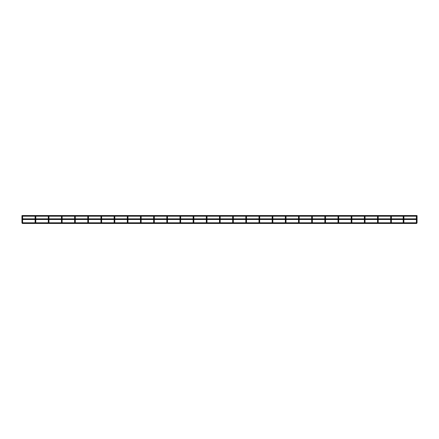 <?xml version="1.0" encoding="UTF-8"?>
<svg xmlns="http://www.w3.org/2000/svg" width="439" height="439" viewBox="0 0 439 439"><rect width="100%" height="100%" fill="white"/><g stroke="black" fill="none" stroke-linecap="round" stroke-linejoin="round"><path stroke-width="0.33" stroke-dasharray="2.19 1.65" d="M22.608 222.463A0.329 0.329 0 0 0 22.279 222.134M416.391 221.739L417.05 221.739L417.05 222.463A0.329 0.329 0 0 0 416.721 222.134A0.329 0.329 0 0 0 416.391 222.463L416.391 221.739L417.05 221.739L416.391 221.739L416.391 216.207M35.12 221.739L35.779 221.739L35.779 222.463A0.329 0.329 0 0 0 35.449 222.134A0.329 0.329 0 0 0 35.12 222.463L35.12 221.739L35.779 221.739L35.12 221.739L35.12 216.207M48.29 221.739L48.948 221.739L48.948 222.463A0.329 0.329 0 0 0 48.619 222.134A0.329 0.329 0 0 0 48.29 222.463L48.29 221.739L48.948 221.739L48.29 221.739L48.29 216.207M61.46 221.739L62.118 221.739L62.118 222.463A0.329 0.329 0 0 0 61.789 222.134A0.329 0.329 0 0 0 61.46 222.463L61.46 221.739L62.118 221.739L61.46 221.739L61.46 216.207M74.63 221.739L75.288 221.739L75.288 222.463A0.329 0.329 0 0 0 74.959 222.134A0.329 0.329 0 0 0 74.63 222.463L74.63 221.739L75.288 221.739L74.63 221.739L74.63 216.207M87.8 221.739L88.458 221.739L88.458 222.463A0.329 0.329 0 0 0 88.129 222.134A0.329 0.329 0 0 0 87.8 222.463L87.8 221.739L88.458 221.739L87.8 221.739L87.8 216.207M100.97 221.739L101.628 221.739L101.628 222.463A0.329 0.329 0 0 0 101.299 222.134A0.329 0.329 0 0 0 100.97 222.463L100.97 221.739L101.628 221.739L100.97 221.739L100.97 216.207M114.14 221.739L114.798 221.739L114.798 222.463A0.329 0.329 0 0 0 114.469 222.134A0.329 0.329 0 0 0 114.14 222.463L114.14 221.739L114.798 221.739L114.14 221.739L114.14 216.207M127.31 221.739L127.968 221.739L127.968 222.463A0.329 0.329 0 0 0 127.639 222.134A0.329 0.329 0 0 0 127.31 222.463L127.31 221.739L127.968 221.739L127.31 221.739L127.31 216.207M140.48 221.739L141.138 221.739L141.138 222.463A0.329 0.329 0 0 0 140.809 222.134A0.329 0.329 0 0 0 140.48 222.463L140.48 221.739L141.138 221.739L140.48 221.739L140.48 216.207M153.65 221.739L154.308 221.739L154.308 222.463A0.329 0.329 0 0 0 153.979 222.134A0.329 0.329 0 0 0 153.65 222.463L153.65 221.739L154.308 221.739L153.65 221.739L153.65 216.207M166.82 221.739L167.478 221.739L167.478 222.463A0.329 0.329 0 0 0 167.149 222.134A0.329 0.329 0 0 0 166.82 222.463L166.82 221.739L167.478 221.739L166.82 221.739L166.82 216.207M179.99 221.739L180.648 221.739L180.648 222.463A0.329 0.329 0 0 0 180.319 222.134A0.329 0.329 0 0 0 179.99 222.463L179.99 221.739L180.648 221.739L179.99 221.739L179.99 216.207M193.16 221.739L193.818 221.739L193.818 222.463A0.329 0.329 0 0 0 193.489 222.134A0.329 0.329 0 0 0 193.16 222.463L193.16 221.739L193.818 221.739L193.16 221.739L193.16 216.207M206.33 221.739L206.988 221.739L206.988 222.463A0.329 0.329 0 0 0 206.659 222.134A0.329 0.329 0 0 0 206.33 222.463L206.33 221.739L206.988 221.739L206.33 221.739L206.33 216.207M219.5 221.739L220.158 221.739L220.158 222.463A0.329 0.329 0 0 0 219.829 222.134A0.329 0.329 0 0 0 219.5 222.463L219.5 221.739L220.158 221.739L219.5 221.739L219.5 216.207M232.67 221.739L233.328 221.739L233.328 222.463A0.329 0.329 0 0 0 232.999 222.134A0.329 0.329 0 0 0 232.67 222.463L232.67 221.739L233.328 221.739L232.67 221.739L232.67 216.207M245.84 221.739L246.498 221.739L246.498 222.463A0.329 0.329 0 0 0 246.169 222.134A0.329 0.329 0 0 0 245.84 222.463L245.84 221.739L246.498 221.739L245.84 221.739L245.84 216.207M259.668 222.463A0.329 0.329 0 0 0 259.339 222.134A0.329 0.329 0 0 0 259.01 222.463L259.01 221.739L259.668 221.739L259.01 221.739L259.668 221.739L259.668 222.463M272.18 221.739L272.838 221.739L272.838 222.463A0.329 0.329 0 0 0 272.509 222.134A0.329 0.329 0 0 0 272.18 222.463L272.18 221.739L272.838 221.739L272.18 221.739L272.18 216.207M285.35 221.739L286.009 221.739L286.009 222.463A0.329 0.329 0 0 0 285.679 222.134A0.329 0.329 0 0 0 285.35 222.463L285.35 221.739L286.009 221.739L285.35 221.739L285.35 216.207M298.52 221.739L299.178 221.739L299.178 222.463A0.329 0.329 0 0 0 298.849 222.134A0.329 0.329 0 0 0 298.52 222.463L298.52 221.739L299.178 221.739L298.52 221.739L298.52 216.207M311.69 221.739L312.349 221.739L312.349 222.463A0.329 0.329 0 0 0 312.019 222.134A0.329 0.329 0 0 0 311.69 222.463L311.69 221.739L312.349 221.739L311.69 221.739L311.69 216.207M324.86 221.739L325.519 221.739L325.519 222.463A0.329 0.329 0 0 0 325.189 222.134A0.329 0.329 0 0 0 324.86 222.463L324.86 221.739L325.519 221.739L324.86 221.739L324.86 216.207M338.03 221.739L338.688 221.739L338.688 222.463A0.329 0.329 0 0 0 338.359 222.134A0.329 0.329 0 0 0 338.03 222.463L338.03 221.739L338.688 221.739L338.03 221.739L338.03 216.207M351.2 221.739L351.858 221.739L351.858 222.463A0.329 0.329 0 0 0 351.529 222.134A0.329 0.329 0 0 0 351.2 222.463L351.2 221.739L351.858 221.739L351.2 221.739L351.2 216.207M364.37 221.739L365.029 221.739L365.029 222.463A0.329 0.329 0 0 0 364.699 222.134A0.329 0.329 0 0 0 364.37 222.463L364.37 221.739L365.029 221.739L364.37 221.739L364.37 216.207M377.54 221.739L378.199 221.739L378.199 222.463A0.329 0.329 0 0 0 377.869 222.134A0.329 0.329 0 0 0 377.54 222.463L377.54 221.739L378.199 221.739L377.54 221.739L377.54 216.207M390.71 221.739L391.368 221.739L391.368 222.463A0.329 0.329 0 0 0 391.039 222.134A0.329 0.329 0 0 0 390.71 222.463L390.71 221.739L391.368 221.739L390.71 221.739L390.71 216.207M403.221 221.739L403.88 221.739L403.88 222.463A0.329 0.329 0 0 0 403.551 222.134A0.329 0.329 0 0 0 403.221 222.463L403.221 221.739L403.88 221.739L403.221 221.739L403.221 216.207M22.608 216.207L22.608 221.739L21.95 221.739L22.279 221.739L21.95 221.739L21.95 222.463M22.608 218.841L22.608 219.5M417.05 221.739L417.05 215.67M416.391 218.841L416.391 219.5M417.05 222.792L21.95 222.792M416.809 223.451L22.191 223.451M416.929 216.207L22.071 216.207M416.929 215.549L22.071 215.549M416.929 219.5L22.071 219.5M416.929 218.841L22.071 218.841M35.779 221.739L35.779 216.207M35.779 218.841L35.779 219.5M35.12 218.841L35.12 219.5M48.948 221.739L48.948 216.207M48.948 218.841L48.948 219.5M48.29 218.841L48.29 219.5M62.118 221.739L62.118 216.207M62.118 218.841L62.118 219.5M61.46 218.841L61.46 219.5M75.288 221.739L75.288 216.207M75.288 218.841L75.288 219.5M74.63 218.841L74.63 219.5M88.458 221.739L88.458 216.207M88.458 218.841L88.458 219.5M87.8 218.841L87.8 219.5M101.628 221.739L101.628 216.207M101.628 218.841L101.628 219.5M100.97 218.841L100.97 219.5M114.798 221.739L114.798 216.207M114.798 218.841L114.798 219.5M114.14 218.841L114.14 219.5M127.968 221.739L127.968 216.207M127.968 218.841L127.968 219.5M127.31 218.841L127.31 219.5M141.138 221.739L141.138 216.207M141.138 218.841L141.138 219.5M140.48 218.841L140.48 219.5M154.308 221.739L154.308 216.207M154.308 218.841L154.308 219.5M153.65 218.841L153.65 219.5M167.478 221.739L167.478 216.207M167.478 218.841L167.478 219.5M166.82 218.841L166.82 219.5M180.648 221.739L180.648 216.207M180.648 218.841L180.648 219.5M179.99 218.841L179.99 219.5M193.818 221.739L193.818 216.207M193.818 218.841L193.818 219.5M193.16 218.841L193.16 219.5M206.988 221.739L206.988 216.207M206.988 218.841L206.988 219.5M206.33 218.841L206.33 219.5M220.158 221.739L220.158 216.207M220.158 218.841L220.158 219.5M219.5 218.841L219.5 219.5M233.328 221.739L233.328 216.207M233.328 218.841L233.328 219.5M232.67 218.841L232.67 219.5M246.498 221.739L246.498 216.207M246.498 218.841L246.498 219.5M245.84 218.841L245.84 219.5M259.668 221.739L259.668 216.207M259.668 218.841L259.668 219.5M259.01 219.5L259.01 218.841L259.01 219.5M259.01 216.207L259.01 215.67L259.01 216.207M272.838 221.739L272.838 216.207M272.838 218.841L272.838 219.5M272.18 218.841L272.18 219.5M286.009 221.739L286.009 216.207M286.009 218.841L286.009 219.5M285.35 218.841L285.35 219.5M299.178 221.739L299.178 216.207M299.178 218.841L299.178 219.5M298.52 218.841L298.52 219.5M312.349 221.739L312.349 216.207M312.349 218.841L312.349 219.5M311.69 218.841L311.69 219.5M325.519 221.739L325.519 216.207M325.519 218.841L325.519 219.5M324.86 218.841L324.86 219.5M338.688 221.739L338.688 216.207M338.688 218.841L338.688 219.5M338.03 218.841L338.03 219.5M351.858 221.739L351.858 216.207M351.858 218.841L351.858 219.5M351.2 218.841L351.2 219.5M365.029 221.739L365.029 216.207M365.029 218.841L365.029 219.5M364.37 218.841L364.37 219.5M378.199 221.739L378.199 216.207M378.199 218.841L378.199 219.5M377.54 218.841L377.54 219.5M391.368 221.739L391.368 216.207M391.368 218.841L391.368 219.5M390.71 218.841L390.71 219.5M403.88 221.739L403.88 216.207M403.88 218.841L403.88 219.5M403.221 218.841L403.221 219.5"/><path stroke-width="0.66" d="M22.608 219.5L22.608 221.739L21.95 221.739L21.95 215.67L21.95 222.463A0.329 0.329 0 0 1 22.279 222.134A0.329 0.329 0 0 0 21.95 222.463A0.329 0.329 0 0 0 22.279 222.792A0.329 0.329 0 0 0 22.608 222.463A0.329 0.329 0 0 0 22.279 222.134A0.329 0.329 0 0 0 21.95 222.463A0.329 0.329 0 0 0 22.279 222.792A0.329 0.329 0 0 0 22.608 222.463L22.608 221.739L22.608 222.463M416.721 222.792A0.329 0.329 0 0 0 417.05 222.463A0.329 0.329 0 0 0 416.721 222.134A0.329 0.329 0 0 0 416.391 222.463A0.329 0.329 0 0 0 416.721 222.792A0.329 0.329 0 0 0 417.05 222.463L417.05 221.739L416.391 221.739L416.391 222.463A0.329 0.329 0 0 0 416.721 222.792A0.329 0.329 0 0 1 416.391 222.463L416.391 222.463A0.329 0.329 0 0 1 416.721 222.134M35.449 222.792A0.329 0.329 0 0 0 35.779 222.463A0.329 0.329 0 0 0 35.449 222.134A0.329 0.329 0 0 0 35.12 222.463A0.329 0.329 0 0 0 35.449 222.792A0.329 0.329 0 0 0 35.779 222.463L35.779 221.739L35.12 221.739L35.12 222.463A0.329 0.329 0 0 0 35.449 222.792A0.329 0.329 0 0 1 35.12 222.463L35.12 222.463A0.329 0.329 0 0 1 35.449 222.134M48.619 222.792A0.329 0.329 0 0 0 48.948 222.463A0.329 0.329 0 0 0 48.619 222.134A0.329 0.329 0 0 0 48.29 222.463A0.329 0.329 0 0 0 48.619 222.792A0.329 0.329 0 0 0 48.948 222.463L48.948 221.739L48.29 221.739L48.29 222.463A0.329 0.329 0 0 0 48.619 222.792A0.329 0.329 0 0 1 48.29 222.463L48.29 222.463A0.329 0.329 0 0 1 48.619 222.134M61.789 222.792A0.329 0.329 0 0 0 62.118 222.463A0.329 0.329 0 0 0 61.789 222.134A0.329 0.329 0 0 0 61.46 222.463A0.329 0.329 0 0 0 61.789 222.792A0.329 0.329 0 0 0 62.118 222.463L62.118 221.739L61.46 221.739L61.46 222.463A0.329 0.329 0 0 0 61.789 222.792A0.329 0.329 0 0 1 61.46 222.463L61.46 222.463A0.329 0.329 0 0 1 61.789 222.134M74.959 222.792A0.329 0.329 0 0 0 75.288 222.463A0.329 0.329 0 0 0 74.959 222.134A0.329 0.329 0 0 0 74.63 222.463A0.329 0.329 0 0 0 74.959 222.792A0.329 0.329 0 0 0 75.288 222.463L75.288 221.739L74.63 221.739L74.63 222.463A0.329 0.329 0 0 0 74.959 222.792A0.329 0.329 0 0 1 74.63 222.463L74.63 222.463A0.329 0.329 0 0 1 74.959 222.134M88.129 222.792A0.329 0.329 0 0 0 88.458 222.463A0.329 0.329 0 0 0 88.129 222.134A0.329 0.329 0 0 0 87.8 222.463A0.329 0.329 0 0 0 88.129 222.792A0.329 0.329 0 0 0 88.458 222.463L88.458 221.739L87.8 221.739L87.8 222.463A0.329 0.329 0 0 0 88.129 222.792A0.329 0.329 0 0 1 87.8 222.463L87.8 222.463A0.329 0.329 0 0 1 88.129 222.134M101.299 222.792A0.329 0.329 0 0 0 101.628 222.463A0.329 0.329 0 0 0 101.299 222.134A0.329 0.329 0 0 0 100.97 222.463A0.329 0.329 0 0 0 101.299 222.792A0.329 0.329 0 0 0 101.628 222.463L101.628 221.739L100.97 221.739L100.97 222.463A0.329 0.329 0 0 0 101.299 222.792A0.329 0.329 0 0 1 100.97 222.463L100.97 222.463A0.329 0.329 0 0 1 101.299 222.134M114.469 222.792A0.329 0.329 0 0 0 114.798 222.463A0.329 0.329 0 0 0 114.469 222.134A0.329 0.329 0 0 0 114.14 222.463A0.329 0.329 0 0 0 114.469 222.792A0.329 0.329 0 0 0 114.798 222.463L114.798 221.739L114.14 221.739L114.14 222.463A0.329 0.329 0 0 0 114.469 222.792A0.329 0.329 0 0 1 114.14 222.463L114.14 222.463A0.329 0.329 0 0 1 114.469 222.134M127.639 222.792A0.329 0.329 0 0 0 127.968 222.463A0.329 0.329 0 0 0 127.639 222.134A0.329 0.329 0 0 0 127.31 222.463A0.329 0.329 0 0 0 127.639 222.792A0.329 0.329 0 0 0 127.968 222.463L127.968 221.739L127.31 221.739L127.31 222.463A0.329 0.329 0 0 0 127.639 222.792A0.329 0.329 0 0 1 127.31 222.463L127.31 222.463A0.329 0.329 0 0 1 127.639 222.134M140.809 222.792A0.329 0.329 0 0 0 141.138 222.463A0.329 0.329 0 0 0 140.809 222.134A0.329 0.329 0 0 0 140.48 222.463A0.329 0.329 0 0 0 140.809 222.792A0.329 0.329 0 0 0 141.138 222.463L141.138 221.739L140.48 221.739L140.48 222.463A0.329 0.329 0 0 0 140.809 222.792A0.329 0.329 0 0 1 140.48 222.463L140.48 222.463A0.329 0.329 0 0 1 140.809 222.134M153.979 222.792A0.329 0.329 0 0 0 154.308 222.463A0.329 0.329 0 0 0 153.979 222.134A0.329 0.329 0 0 0 153.65 222.463A0.329 0.329 0 0 0 153.979 222.792A0.329 0.329 0 0 0 154.308 222.463L154.308 221.739L153.65 221.739L153.65 222.463A0.329 0.329 0 0 0 153.979 222.792A0.329 0.329 0 0 1 153.65 222.463L153.65 222.463A0.329 0.329 0 0 1 153.979 222.134M167.149 222.792A0.329 0.329 0 0 0 167.478 222.463A0.329 0.329 0 0 0 167.149 222.134A0.329 0.329 0 0 0 166.82 222.463A0.329 0.329 0 0 0 167.149 222.792A0.329 0.329 0 0 0 167.478 222.463L167.478 221.739L166.82 221.739L166.82 222.463A0.329 0.329 0 0 0 167.149 222.792A0.329 0.329 0 0 1 166.82 222.463L166.82 222.463A0.329 0.329 0 0 1 167.149 222.134M180.319 222.792A0.329 0.329 0 0 0 180.648 222.463A0.329 0.329 0 0 0 180.319 222.134A0.329 0.329 0 0 0 179.99 222.463A0.329 0.329 0 0 0 180.319 222.792A0.329 0.329 0 0 0 180.648 222.463L180.648 221.739L179.99 221.739L179.99 222.463A0.329 0.329 0 0 0 180.319 222.792A0.329 0.329 0 0 1 179.99 222.463L179.99 222.463A0.329 0.329 0 0 1 180.319 222.134M193.489 222.792A0.329 0.329 0 0 0 193.818 222.463A0.329 0.329 0 0 0 193.489 222.134A0.329 0.329 0 0 0 193.16 222.463A0.329 0.329 0 0 0 193.489 222.792A0.329 0.329 0 0 0 193.818 222.463L193.818 221.739L193.16 221.739L193.16 222.463A0.329 0.329 0 0 0 193.489 222.792A0.329 0.329 0 0 1 193.16 222.463L193.16 222.463A0.329 0.329 0 0 1 193.489 222.134M206.659 222.792A0.329 0.329 0 0 0 206.988 222.463A0.329 0.329 0 0 0 206.659 222.134A0.329 0.329 0 0 0 206.33 222.463A0.329 0.329 0 0 0 206.659 222.792A0.329 0.329 0 0 0 206.988 222.463L206.988 221.739L206.33 221.739L206.33 222.463A0.329 0.329 0 0 0 206.659 222.792A0.329 0.329 0 0 1 206.33 222.463L206.33 222.463A0.329 0.329 0 0 1 206.659 222.134M219.829 222.792A0.329 0.329 0 0 0 220.158 222.463A0.329 0.329 0 0 0 219.829 222.134A0.329 0.329 0 0 0 219.5 222.463A0.329 0.329 0 0 0 219.829 222.792A0.329 0.329 0 0 0 220.158 222.463L220.158 221.739L219.5 221.739L219.5 222.463A0.329 0.329 0 0 0 219.829 222.792A0.329 0.329 0 0 1 219.5 222.463L219.5 222.463A0.329 0.329 0 0 1 219.829 222.134M232.999 222.792A0.329 0.329 0 0 0 233.328 222.463A0.329 0.329 0 0 0 232.999 222.134A0.329 0.329 0 0 0 232.67 222.463A0.329 0.329 0 0 0 232.999 222.792A0.329 0.329 0 0 0 233.328 222.463L233.328 221.739L232.67 221.739L232.67 222.463A0.329 0.329 0 0 0 232.999 222.792A0.329 0.329 0 0 1 232.67 222.463L232.67 222.463A0.329 0.329 0 0 1 232.999 222.134M246.169 222.792A0.329 0.329 0 0 0 246.498 222.463A0.329 0.329 0 0 0 246.169 222.134A0.329 0.329 0 0 0 245.84 222.463A0.329 0.329 0 0 0 246.169 222.792A0.329 0.329 0 0 0 246.498 222.463L246.498 221.739L245.84 221.739L245.84 222.463A0.329 0.329 0 0 0 246.169 222.792A0.329 0.329 0 0 1 245.84 222.463L245.84 222.463A0.329 0.329 0 0 1 246.169 222.134M259.339 222.792A0.329 0.329 0 0 0 259.668 222.463A0.329 0.329 0 0 0 259.339 222.134A0.329 0.329 0 0 0 259.01 222.463A0.329 0.329 0 0 0 259.339 222.792A0.329 0.329 0 0 0 259.668 222.463L259.668 221.739L259.01 221.739L259.01 219.5L259.01 222.463A0.329 0.329 0 0 0 259.339 222.792A0.329 0.329 0 0 1 259.01 222.463L259.01 222.463A0.329 0.329 0 0 1 259.339 222.134M272.509 222.792A0.329 0.329 0 0 0 272.838 222.463A0.329 0.329 0 0 0 272.509 222.134A0.329 0.329 0 0 0 272.18 222.463A0.329 0.329 0 0 0 272.509 222.792A0.329 0.329 0 0 0 272.838 222.463L272.838 221.739L272.18 221.739L272.18 222.463A0.329 0.329 0 0 0 272.509 222.792A0.329 0.329 0 0 1 272.18 222.463L272.18 222.463A0.329 0.329 0 0 1 272.509 222.134M285.679 222.792A0.329 0.329 0 0 0 286.009 222.463A0.329 0.329 0 0 0 285.679 222.134A0.329 0.329 0 0 0 285.35 222.463A0.329 0.329 0 0 0 285.679 222.792A0.329 0.329 0 0 0 286.009 222.463L286.009 221.739L285.35 221.739L285.35 222.463A0.329 0.329 0 0 0 285.679 222.792A0.329 0.329 0 0 1 285.35 222.463L285.35 222.463A0.329 0.329 0 0 1 285.679 222.134M298.849 222.792A0.329 0.329 0 0 0 299.178 222.463A0.329 0.329 0 0 0 298.849 222.134A0.329 0.329 0 0 0 298.52 222.463A0.329 0.329 0 0 0 298.849 222.792A0.329 0.329 0 0 0 299.178 222.463L299.178 221.739L298.52 221.739L298.52 222.463A0.329 0.329 0 0 0 298.849 222.792A0.329 0.329 0 0 1 298.52 222.463L298.52 222.463A0.329 0.329 0 0 1 298.849 222.134M312.019 222.792A0.329 0.329 0 0 0 312.349 222.463A0.329 0.329 0 0 0 312.019 222.134A0.329 0.329 0 0 0 311.69 222.463A0.329 0.329 0 0 0 312.019 222.792A0.329 0.329 0 0 0 312.349 222.463L312.349 221.739L311.69 221.739L311.69 222.463A0.329 0.329 0 0 0 312.019 222.792A0.329 0.329 0 0 1 311.69 222.463L311.69 222.463A0.329 0.329 0 0 1 312.019 222.134M325.189 222.792A0.329 0.329 0 0 0 325.519 222.463A0.329 0.329 0 0 0 325.189 222.134A0.329 0.329 0 0 0 324.86 222.463A0.329 0.329 0 0 0 325.189 222.792A0.329 0.329 0 0 0 325.519 222.463L325.519 221.739L324.86 221.739L324.86 222.463A0.329 0.329 0 0 0 325.189 222.792A0.329 0.329 0 0 1 324.86 222.463L324.86 222.463A0.329 0.329 0 0 1 325.189 222.134M338.359 222.792A0.329 0.329 0 0 0 338.688 222.463A0.329 0.329 0 0 0 338.359 222.134A0.329 0.329 0 0 0 338.03 222.463A0.329 0.329 0 0 0 338.359 222.792A0.329 0.329 0 0 0 338.688 222.463L338.688 221.739L338.03 221.739L338.03 222.463A0.329 0.329 0 0 0 338.359 222.792A0.329 0.329 0 0 1 338.03 222.463L338.03 222.463A0.329 0.329 0 0 1 338.359 222.134M351.529 222.792A0.329 0.329 0 0 0 351.858 222.463A0.329 0.329 0 0 0 351.529 222.134A0.329 0.329 0 0 0 351.2 222.463A0.329 0.329 0 0 0 351.529 222.792A0.329 0.329 0 0 0 351.858 222.463L351.858 221.739L351.2 221.739L351.2 222.463A0.329 0.329 0 0 0 351.529 222.792A0.329 0.329 0 0 1 351.2 222.463L351.2 222.463A0.329 0.329 0 0 1 351.529 222.134M364.699 222.792A0.329 0.329 0 0 0 365.029 222.463A0.329 0.329 0 0 0 364.699 222.134A0.329 0.329 0 0 0 364.37 222.463A0.329 0.329 0 0 0 364.699 222.792A0.329 0.329 0 0 0 365.029 222.463L365.029 221.739L364.37 221.739L364.37 222.463A0.329 0.329 0 0 0 364.699 222.792A0.329 0.329 0 0 1 364.37 222.463L364.37 222.463A0.329 0.329 0 0 1 364.699 222.134M377.869 222.792A0.329 0.329 0 0 0 378.199 222.463A0.329 0.329 0 0 0 377.869 222.134A0.329 0.329 0 0 0 377.54 222.463A0.329 0.329 0 0 0 377.869 222.792A0.329 0.329 0 0 0 378.199 222.463L378.199 221.739L377.54 221.739L377.54 222.463A0.329 0.329 0 0 0 377.869 222.792A0.329 0.329 0 0 1 377.54 222.463L377.54 222.463A0.329 0.329 0 0 1 377.869 222.134M391.039 222.792A0.329 0.329 0 0 0 391.368 222.463A0.329 0.329 0 0 0 391.039 222.134A0.329 0.329 0 0 0 390.71 222.463A0.329 0.329 0 0 0 391.039 222.792A0.329 0.329 0 0 0 391.368 222.463L391.368 221.739L390.71 221.739L390.71 222.463A0.329 0.329 0 0 0 391.039 222.792A0.329 0.329 0 0 1 390.71 222.463L390.71 222.463A0.329 0.329 0 0 1 391.039 222.134M403.551 222.792A0.329 0.329 0 0 0 403.88 222.463A0.329 0.329 0 0 0 403.551 222.134A0.329 0.329 0 0 0 403.221 222.463A0.329 0.329 0 0 0 403.551 222.792A0.329 0.329 0 0 0 403.88 222.463L403.88 221.739L403.221 221.739L403.221 222.463A0.329 0.329 0 0 0 403.551 222.792A0.329 0.329 0 0 1 403.221 222.463L403.221 222.463A0.329 0.329 0 0 1 403.551 222.134M21.95 222.463A0.329 0.329 0 0 0 22.279 222.792M22.608 216.207L22.608 218.841M417.05 215.67L417.05 221.739M416.391 216.207L416.391 218.841M416.391 219.5L416.391 221.739M416.929 215.549L22.071 215.549M416.929 216.207L22.071 216.207M416.929 218.841L22.071 218.841M416.929 219.5L22.071 219.5M35.779 216.207L35.779 218.841M35.779 219.5L35.779 221.739M35.12 216.207L35.12 218.841M35.12 219.5L35.12 221.739M48.948 216.207L48.948 218.841M48.948 219.5L48.948 221.739M48.29 216.207L48.29 218.841M48.29 219.5L48.29 221.739M62.118 216.207L62.118 218.841M62.118 219.5L62.118 221.739M61.46 216.207L61.46 218.841M61.46 219.5L61.46 221.739M75.288 216.207L75.288 218.841M75.288 219.5L75.288 221.739M74.63 216.207L74.63 218.841M74.63 219.5L74.63 221.739M88.458 216.207L88.458 218.841M88.458 219.5L88.458 221.739M87.8 216.207L87.8 218.841M87.8 219.5L87.8 221.739M101.628 216.207L101.628 218.841M101.628 219.5L101.628 221.739M100.97 216.207L100.97 218.841M100.97 219.5L100.97 221.739M114.798 216.207L114.798 218.841M114.798 219.5L114.798 221.739M114.14 216.207L114.14 218.841M114.14 219.5L114.14 221.739M127.968 216.207L127.968 218.841M127.968 219.5L127.968 221.739M127.31 216.207L127.31 218.841M127.31 219.5L127.31 221.739M141.138 216.207L141.138 218.841M141.138 219.5L141.138 221.739M140.48 216.207L140.48 218.841M140.48 219.5L140.48 221.739M154.308 216.207L154.308 218.841M154.308 219.5L154.308 221.739M153.65 216.207L153.65 218.841M153.65 219.5L153.65 221.739M167.478 216.207L167.478 218.841M167.478 219.5L167.478 221.739M166.82 216.207L166.82 218.841M166.82 219.5L166.82 221.739M180.648 216.207L180.648 218.841M180.648 219.5L180.648 221.739M179.99 216.207L179.99 218.841M179.99 219.5L179.99 221.739M193.818 216.207L193.818 218.841M193.818 219.5L193.818 221.739M193.16 216.207L193.16 218.841M193.16 219.5L193.16 221.739M206.988 216.207L206.988 218.841M206.988 219.5L206.988 221.739M206.33 216.207L206.33 218.841M206.33 219.5L206.33 221.739M220.158 216.207L220.158 218.841M220.158 219.5L220.158 221.739M219.5 216.207L219.5 218.841M219.5 219.5L219.5 221.739M233.328 216.207L233.328 218.841M233.328 219.5L233.328 221.739M232.67 216.207L232.67 218.841M232.67 219.5L232.67 221.739M246.498 216.207L246.498 218.841M246.498 219.5L246.498 221.739M245.84 216.207L245.84 218.841M245.84 219.5L245.84 221.739M259.668 216.207L259.668 218.841M259.668 219.5L259.668 221.739M259.01 218.841L259.01 216.207L259.01 218.841M272.838 216.207L272.838 218.841M272.838 219.5L272.838 221.739M272.18 216.207L272.18 218.841M272.18 219.5L272.18 221.739M286.009 216.207L286.009 218.841M286.009 219.5L286.009 221.739M285.35 216.207L285.35 218.841M285.35 219.5L285.35 221.739M299.178 216.207L299.178 218.841M299.178 219.5L299.178 221.739M298.52 216.207L298.52 218.841M298.52 219.5L298.52 221.739M312.349 216.207L312.349 218.841M312.349 219.5L312.349 221.739M311.69 216.207L311.69 218.841M311.69 219.5L311.69 221.739M325.519 216.207L325.519 218.841M325.519 219.5L325.519 221.739M324.86 216.207L324.86 218.841M324.86 219.5L324.86 221.739M338.688 216.207L338.688 218.841M338.688 219.5L338.688 221.739M338.03 216.207L338.03 218.841M338.03 219.5L338.03 221.739M351.858 216.207L351.858 218.841M351.858 219.5L351.858 221.739M351.2 216.207L351.2 218.841M351.2 219.5L351.2 221.739M365.029 216.207L365.029 218.841M365.029 219.5L365.029 221.739M364.37 216.207L364.37 218.841M364.37 219.5L364.37 221.739M378.199 216.207L378.199 218.841M378.199 219.5L378.199 221.739M377.54 216.207L377.54 218.841M377.54 219.5L377.54 221.739M391.368 216.207L391.368 218.841M391.368 219.5L391.368 221.739M390.71 216.207L390.71 218.841M390.71 219.5L390.71 221.739M403.88 216.207L403.88 218.841M403.88 219.5L403.88 221.739M403.221 216.207L403.221 218.841M403.221 219.5L403.221 221.739M417.05 222.792L21.95 222.792M416.809 223.451L22.191 223.451"/></g></svg>

